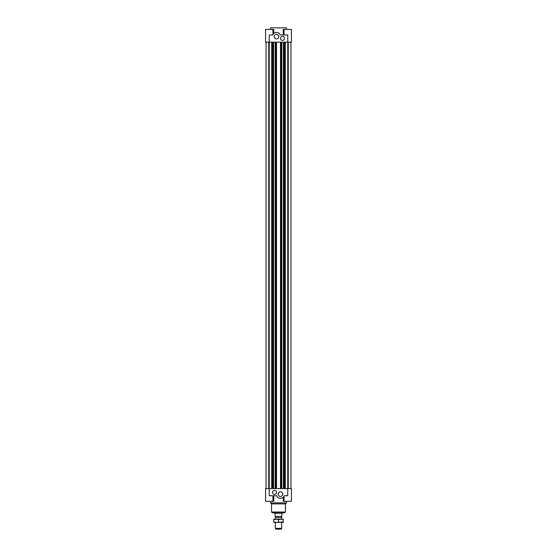 <?xml version="1.0" encoding="UTF-8"?>
<svg xmlns="http://www.w3.org/2000/svg" width="557" height="557" viewBox="0 0 557 557"><rect width="100%" height="100%" fill="white"/><g stroke="black" fill="none" stroke-linecap="round" stroke-linejoin="round"><path stroke-width="0.84" d="M268.746 488.566L268.746 42.172M266.065 42.172L266.065 488.566M272.93 29.444L273.779 29.444L273.779 33.441L272.93 34.45L272.93 29.444L265.571 29.444L265.571 42.172L269.247 42.172L269.247 488.566L265.571 488.566L265.571 501.3L273.779 501.3L273.779 495.73M280.477 42.172L280.477 488.566M276.523 42.172L276.523 488.566M275.847 42.172L275.847 488.566M275.172 42.172L275.172 488.566M273.55 42.172L273.55 488.566M273.362 42.172L273.362 488.566M273.229 42.172L273.229 488.566M272.554 42.172L272.554 488.566M290.935 42.172L290.935 488.566M288.254 488.566L288.254 42.172M291.429 42.172L291.429 29.444L291.429 42.172L287.753 42.172L287.753 35.014L280.373 35.014A4.178 4.178 0 0 0 272.652 35.014C273.014 34.269 273.014 34.269 272.652 35.014C273.014 34.269 273.014 34.269 272.652 35.014L269.247 35.014L269.247 42.172L287.753 42.172L287.753 488.566L269.247 488.566L269.247 495.73L276.627 495.73A4.178 4.178 0 0 0 284.349 495.73C283.986 496.475 283.986 496.475 284.349 495.73C283.986 496.475 283.986 496.475 284.349 495.73L287.753 495.73L287.753 488.566L291.429 488.566L291.429 501.3L283.221 501.3L283.221 497.304L284.07 496.287L284.07 501.3M281.153 42.172L281.153 488.566M281.828 42.172L281.828 488.566M283.45 42.172L283.45 488.566M283.638 42.172L283.638 488.566M283.771 42.172L283.771 488.566M284.446 42.172L284.446 488.566M284.669 512.837L272.331 512.837L271.538 512.043L285.463 512.043L284.669 512.837M285.463 512.043L285.463 503.883L271.538 503.883L271.538 512.043M285.463 503.883L286.458 502.894L270.542 502.894L271.538 503.883M280.491 496.447A2.305 2.305 0 0 1 278.493 492.987A2.305 2.305 0 0 1 282.49 492.987A2.305 2.305 0 0 1 280.491 496.447M274.524 494.338A1.991 1.991 0 0 1 272.798 491.351A1.991 1.991 0 0 1 276.244 491.351A1.991 1.991 0 0 1 274.524 494.338M270.542 29.444L270.542 27.85L286.458 27.85L286.458 29.444M291.429 29.444L283.221 29.444L283.221 35.014M276.509 34.297A2.305 2.305 0 0 1 278.507 37.758A2.305 2.305 0 0 1 274.51 37.758A2.305 2.305 0 0 1 276.509 34.297M282.476 36.407A1.991 1.991 0 0 1 284.202 39.387A1.991 1.991 0 0 1 280.756 39.387A1.991 1.991 0 0 1 282.476 36.407M274.622 513.234L282.378 513.234L281.884 513.631L281.884 516.416L275.116 516.416L275.116 513.631L274.524 513.067L282.476 512.837M275.618 516.416L275.618 517.613L281.382 517.613L281.382 516.416M281.382 517.613L275.618 517.613M275.318 528.356L275.778 529.15L281.222 529.15L281.682 528.356L275.318 528.356L275.318 522.389M281.682 528.356L281.682 522.389M281.682 519.201L281.682 517.787M283.276 519.632L280.888 519.201L283.276 519.201L283.276 522.389L281.341 522.389M280.888 522.389L273.724 522.389L273.724 521.958L276.112 522.389L283.276 521.958M278.5 519.632L276.112 519.201L280.888 519.201L278.5 519.632L278.5 521.958M273.724 519.632L273.724 519.201L276.112 519.201L273.724 519.632L273.724 521.958M280.888 519.201L281.341 519.201M271.663 42.172L271.663 488.566M285.337 42.172L285.337 488.566M270.542 501.3L270.542 502.894M286.458 501.3L286.458 502.894M272.93 495.73L272.93 501.3M284.07 35.014L284.07 29.444M275.318 519.201L275.318 517.787"/></g></svg>
